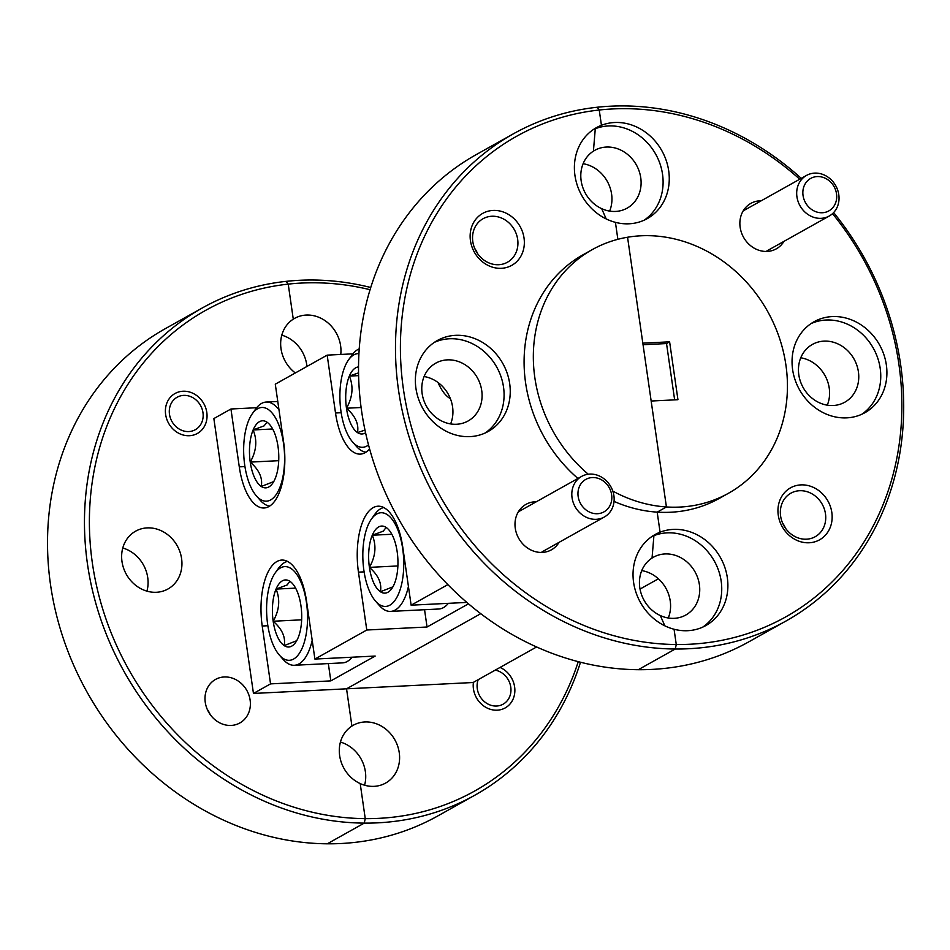 <?xml version="1.0" encoding="UTF-8"?>
<svg xmlns="http://www.w3.org/2000/svg" width="950" height="950" viewBox="0 0 950 950"><rect width="100%" height="100%" fill="white"/><g stroke="black" fill="none" stroke-linecap="round" stroke-linejoin="round"><path stroke-width="1.43" d="M536.358 501.742A26.054 22.942 60.8 0 0 535.052 501.778A26.054 22.942 60.8 0 0 515.268 528.259A26.054 22.942 60.8 0 0 542.355 552.413A26.054 22.942 60.8 0 0 559.075 542.343M501.41 268.304A29.771 26.22 60.8 0 0 524.032 238.034A29.771 26.22 60.8 0 0 493.074 210.437A29.771 26.22 60.8 0 0 470.452 240.706A29.771 26.22 60.8 0 0 501.41 268.304M498.726 264.717A24.938 21.957 60.8 0 0 507.419 262.248A24.938 21.957 60.8 0 0 516.479 234.436A24.938 21.957 60.8 0 0 491.744 216.256A24.938 21.957 60.8 0 0 483.063 218.726A24.938 21.957 60.8 0 0 473.991 246.537A24.938 21.957 60.8 0 0 498.726 264.717M474.739 248.473A24.938 21.957 -119.2 0 1 477.707 253.792M470.108 436.608A52.108 45.873 60.8 0 0 488.264 431.442A52.108 45.873 60.8 0 0 507.205 373.338A52.108 45.873 60.8 0 0 455.513 335.338A52.108 45.873 60.8 0 0 437.356 340.504A52.108 45.873 60.8 0 0 418.416 398.62A52.108 45.873 60.8 0 0 470.108 436.608M485.106 433.034A52.108 45.873 60.8 0 0 500.365 374.906A52.108 45.873 60.8 0 0 449.35 338.782A52.108 45.873 60.8 0 0 434.352 342.368M456.57 424.258A33.119 29.165 60.8 0 0 468.113 420.969A33.119 29.165 60.8 0 0 480.154 384.026A33.119 29.165 60.8 0 0 447.296 359.872A33.119 29.165 60.8 0 0 435.753 363.161A33.119 29.165 60.8 0 0 423.712 400.104A33.119 29.165 60.8 0 0 456.57 424.258M450.621 423.914A33.119 29.165 60.8 0 0 424.092 376.532M189.43 435.718A22.895 20.152 60.8 0 0 197.41 433.449A22.895 20.152 60.8 0 0 205.723 407.93A22.895 20.152 60.8 0 0 183.018 391.234A22.895 20.152 60.8 0 0 175.049 393.502A22.895 20.152 60.8 0 0 166.725 419.033A22.895 20.152 60.8 0 0 189.43 435.718M207.183 709.187A24.938 21.957 -119.2 0 1 210.164 714.507M231.183 725.432A24.938 21.957 60.8 0 0 239.863 722.962A24.938 21.957 60.8 0 0 248.936 695.151A24.938 21.957 60.8 0 0 224.2 676.97A24.938 21.957 60.8 0 0 215.507 679.44A24.938 21.957 60.8 0 0 206.447 707.251A24.938 21.957 60.8 0 0 231.183 725.432M122.776 547.996A33.119 29.165 -119.2 0 1 146.941 591.138M156.429 592.278A33.119 29.165 60.8 0 0 167.972 588.988A33.119 29.165 60.8 0 0 180.013 552.045A33.119 29.165 60.8 0 0 147.155 527.891A33.119 29.165 60.8 0 0 135.613 531.181A33.119 29.165 60.8 0 0 123.571 568.124A33.119 29.165 60.8 0 0 156.429 592.278M513.249 133.891L476.294 154.577A279.146 245.777 60.8 0 0 372.531 458.814A279.146 245.777 60.8 0 0 638.293 669.703L675.248 649.016L676.269 644.528L674.061 629.244L676.269 644.528L675.248 649.016A279.146 245.777 -119.2 0 1 409.486 438.128A279.146 245.777 -119.2 0 1 513.249 133.891A279.146 245.777 -119.2 0 1 597.182 107.243L599.236 110.01A275.417 242.499 60.8 0 0 403.382 388.93A275.417 242.499 60.8 0 0 676.269 644.528A275.417 242.499 60.8 0 0 689.712 644.254A275.417 242.499 60.8 0 0 888.594 489.63A275.417 242.499 60.8 0 0 832.533 213.655M660.333 615.564L664.822 625.812L660.333 615.564A33.119 29.165 60.8 0 0 674.227 618.331A33.119 29.165 60.8 0 0 685.769 615.042A33.119 29.165 60.8 0 0 697.811 578.111A33.119 29.165 60.8 0 0 664.941 553.945A33.119 29.165 60.8 0 0 653.41 557.234A33.119 29.165 60.8 0 0 652.044 558.054A33.119 29.165 60.8 0 0 639.789 587.622A33.119 29.165 60.8 0 0 660.333 615.564M601.706 208.667L606.183 218.916L601.706 208.667A33.119 29.165 60.8 0 0 615.588 211.434A33.119 29.165 60.8 0 0 627.131 208.145A33.119 29.165 60.8 0 0 639.172 171.202A33.119 29.165 60.8 0 0 606.314 147.048A33.119 29.165 60.8 0 0 594.771 150.338A33.119 29.165 60.8 0 0 593.418 151.145A33.119 29.165 60.8 0 0 581.151 180.726A33.119 29.165 60.8 0 0 601.706 208.667M617.868 239.317L615.422 222.348L617.868 239.317M614.044 501.41A139.567 122.894 60.8 0 0 657.186 512.133L660.072 532.19A52.108 45.873 60.8 0 0 655.013 534.589A52.108 45.873 60.8 0 0 634.125 585.473A52.108 45.873 60.8 0 0 674.061 629.244A52.108 45.873 60.8 0 0 687.764 630.693A52.108 45.873 60.8 0 0 705.909 625.516A52.108 45.873 60.8 0 0 724.85 567.411A52.108 45.873 60.8 0 0 673.17 529.411A52.108 45.873 60.8 0 0 660.072 532.19L653.921 535.646L660.072 532.19L657.186 512.133L666.425 506.956L651.154 401.031L677.944 399.701L669.607 341.822L642.818 343.164L627.558 237.239L666.425 506.956A139.567 122.894 60.8 0 0 679.927 507.062A139.567 122.894 60.8 0 0 728.555 493.216A139.567 122.894 60.8 0 0 779.285 337.571A139.567 122.894 60.8 0 0 640.834 235.802A139.567 122.894 60.8 0 0 627.558 237.239A139.567 122.894 60.8 0 0 592.206 249.648A139.567 122.894 60.8 0 0 588.264 474.228M702.762 627.107A52.108 45.873 60.8 0 0 718.022 568.979A52.108 45.873 60.8 0 0 667.007 532.867A52.108 45.873 60.8 0 0 653.921 535.646L652.044 558.054L653.921 535.646A52.108 45.873 60.8 0 0 652.009 536.441M370.049 289.702A275.417 242.499 60.8 0 0 301.566 283.053A275.417 242.499 60.8 0 0 288.23 284.121A275.417 242.499 60.8 0 0 92.364 563.041A275.417 242.499 60.8 0 0 365.251 818.639L360.204 783.584A33.119 29.165 60.8 0 0 374.086 786.351A33.119 29.165 60.8 0 0 385.629 783.061A33.119 29.165 60.8 0 0 397.67 746.118A33.119 29.165 60.8 0 0 364.812 721.964A33.119 29.165 60.8 0 0 353.269 725.254A33.119 29.165 60.8 0 0 351.916 726.073L346.548 688.821L480.771 613.676L346.548 688.821L351.916 726.073A33.119 29.165 60.8 0 0 339.649 755.642A33.119 29.165 60.8 0 0 360.204 783.584L365.251 818.639L364.23 823.116A279.146 245.777 -119.2 0 1 98.468 612.239A279.146 245.777 -119.2 0 1 202.231 308.002A279.146 245.777 -119.2 0 1 286.164 281.354L288.23 284.121L293.277 319.164A33.119 29.165 60.8 0 0 295.331 372.958M799.734 179.217A275.417 242.499 60.8 0 0 612.572 108.953A275.417 242.499 60.8 0 0 599.236 110.01L601.445 125.293A52.108 45.873 60.8 0 0 596.374 127.68A52.108 45.873 60.8 0 0 575.486 178.576A52.108 45.873 60.8 0 0 615.422 222.348A52.108 45.873 60.8 0 0 629.126 223.784A52.108 45.873 60.8 0 0 647.283 218.619A52.108 45.873 60.8 0 0 666.223 160.514A52.108 45.873 60.8 0 0 614.531 122.514A52.108 45.873 60.8 0 0 601.445 125.293L595.282 128.737L601.445 125.293L599.236 110.01L597.182 107.243A279.146 245.777 -119.2 0 1 610.518 106.198A279.146 245.777 -119.2 0 1 801.254 178.362M644.124 220.21A52.108 45.873 60.8 0 0 659.383 162.082A52.108 45.873 60.8 0 0 608.368 125.958A52.108 45.873 60.8 0 0 595.282 128.737L593.418 151.145M202.231 308.002L165.288 328.676A279.146 245.777 60.8 0 0 61.524 632.926A279.146 245.777 60.8 0 0 327.275 843.802L364.23 823.116L327.275 843.802A279.146 245.777 60.8 0 0 340.729 843.529A279.146 245.777 60.8 0 0 437.997 815.836L474.941 795.15A279.146 245.777 -119.2 0 1 377.684 822.842A279.146 245.777 -119.2 0 1 364.23 823.116L365.251 818.639A275.417 242.499 60.8 0 0 378.694 818.354A275.417 242.499 60.8 0 0 578.265 661.651M612.797 491.091A139.567 122.894 60.8 0 0 666.425 506.956L657.186 512.133A139.567 122.894 60.8 0 0 670.688 512.24A139.567 122.894 60.8 0 0 719.316 498.394L728.555 493.216M536.619 646.962L473.1 682.516L253.46 693.453L213.857 418.57L230.945 408.999L239.281 466.866A53.592 23.287 -92.8 0 0 264.112 507.989A53.592 23.287 -92.8 0 0 283.623 442.047L275.286 384.18L327.168 355.134L335.516 413.001A53.592 23.287 -92.8 0 0 360.347 454.112A53.592 23.287 -92.8 0 0 369.609 448.97M253.46 693.453L270.548 683.881L330.826 680.889L375.167 656.058L314.901 659.062L366.783 630.016L358.447 572.138A53.592 23.287 87.2 0 1 377.946 506.207A53.592 23.287 87.2 0 1 402.788 547.319L411.124 605.186L447.866 584.618M466.854 602.419L411.124 605.186M468.492 603.808L427.049 627.012L366.783 630.016M270.548 683.881L262.212 626.014A53.592 23.287 87.2 0 1 281.723 560.072A53.592 23.287 87.2 0 1 306.553 601.196L314.901 659.062M438.021 382.506A53.592 23.287 -92.8 0 0 450.383 398.679M256.654 407.716L230.945 408.999M352.878 353.851L327.168 355.134M427.049 627.012L424.555 609.71M330.826 680.889L328.332 663.587M592.206 249.648L582.967 254.814A139.567 122.894 60.8 0 0 577.933 478.468M595.282 128.737A52.108 45.873 60.8 0 0 593.37 129.544M340.765 354.457A33.119 29.165 60.8 0 0 306.173 315.067A33.119 29.165 60.8 0 0 294.631 318.357A33.119 29.165 60.8 0 0 293.277 319.164L288.23 284.121L286.164 281.354A279.146 245.777 -119.2 0 1 299.499 280.298A279.146 245.777 -119.2 0 1 370.738 287.494M580.509 662.233A279.146 245.777 -119.2 0 1 474.941 795.15M651.748 669.418A279.146 245.777 60.8 0 0 749.004 641.725L785.959 621.039A279.146 245.777 -119.2 0 1 688.691 648.731A279.146 245.777 -119.2 0 1 675.248 649.016L638.293 669.703A279.146 245.777 60.8 0 0 651.748 669.418M833.637 212.562A279.146 245.777 -119.2 0 1 785.959 621.039M761.235 200.771A26.054 22.942 60.8 0 0 759.941 200.794A26.054 22.942 60.8 0 0 740.145 227.276A26.054 22.942 60.8 0 0 767.232 251.429A26.054 22.942 60.8 0 0 783.964 241.359M809.222 542.771A29.771 26.22 60.8 0 0 831.832 512.501A29.771 26.22 60.8 0 0 800.874 484.892A29.771 26.22 60.8 0 0 778.264 515.161A29.771 26.22 60.8 0 0 809.222 542.771M806.538 539.184A24.938 21.957 60.8 0 0 815.231 536.714A24.938 21.957 60.8 0 0 824.291 508.903A24.938 21.957 60.8 0 0 799.556 490.723A24.938 21.957 60.8 0 0 790.863 493.192A24.938 21.957 60.8 0 0 781.803 521.004A24.938 21.957 60.8 0 0 806.538 539.184M782.539 522.939A24.938 21.957 -119.2 0 1 785.519 528.259M846.783 417.858A52.108 45.873 60.8 0 0 864.928 412.692A52.108 45.873 60.8 0 0 883.868 354.588A52.108 45.873 60.8 0 0 832.188 316.588A52.108 45.873 60.8 0 0 814.031 321.753A52.108 45.873 60.8 0 0 795.091 379.869A52.108 45.873 60.8 0 0 846.783 417.858M861.781 414.283A52.108 45.873 60.8 0 0 877.04 356.155A52.108 45.873 60.8 0 0 826.025 320.031A52.108 45.873 60.8 0 0 811.027 323.617M833.245 405.508A33.119 29.165 60.8 0 0 844.788 402.218A33.119 29.165 60.8 0 0 856.829 365.275A33.119 29.165 60.8 0 0 823.959 341.121A33.119 29.165 60.8 0 0 812.428 344.411A33.119 29.165 60.8 0 0 800.387 381.354A33.119 29.165 60.8 0 0 833.245 405.508M668.266 617.999A33.119 29.165 60.8 0 0 641.749 570.606M827.284 405.163A33.119 29.165 60.8 0 0 800.767 357.782M609.639 211.09A33.119 29.165 60.8 0 0 583.11 163.709M473.421 682.337A22.895 20.152 60.8 0 0 497.242 710.184A22.895 20.152 60.8 0 0 505.21 707.916A22.895 20.152 60.8 0 0 514.674 687.301A22.895 20.152 60.8 0 0 500.044 667.434M340.433 742.069A33.119 29.165 -119.2 0 1 364.586 785.211M281.794 335.16A33.119 29.165 -119.2 0 1 306.945 366.451M640.027 589.071L658.386 578.799M674.643 399.867L666.532 343.556L643.043 344.719M666.532 343.556L669.607 341.822M358.922 353.614A46.894 20.378 -92.8 0 0 353.792 354.884A46.894 20.378 -92.8 0 0 348.508 359.919A46.894 20.378 -92.8 0 0 340.017 401.47A46.894 20.378 -92.8 0 0 352.593 441.976A46.894 20.378 -92.8 0 0 366.926 446.025A46.894 20.378 -92.8 0 0 368.529 444.956M365.964 452.2A52.108 22.634 87.2 0 1 356.416 446.358L352.593 441.976M348.508 359.919L351.88 355.181A52.108 22.634 87.2 0 1 357.746 349.588A52.108 22.634 87.2 0 1 359.207 348.887M358.518 366.938A33.571 14.582 -92.8 0 0 355.656 367.828A33.571 14.582 -92.8 0 0 349.339 376.081A33.571 14.582 -92.8 0 0 346.477 408.227A33.571 14.582 -92.8 0 0 357.485 432.594A33.571 14.582 -92.8 0 0 365.572 432.772M358.542 372.887L349.339 376.081C353.661 386.448 352.711 397.159 346.477 408.227C355.383 416.017 359.053 424.139 357.485 432.594L364.99 430.101M361.107 407.503L346.477 408.227M358.601 375.63L349.339 376.081M257.569 408.749A46.894 20.378 -92.8 0 0 252.273 413.784A46.894 20.378 -92.8 0 0 243.782 455.335A46.894 20.378 -92.8 0 0 256.358 495.841A46.894 20.378 -92.8 0 0 270.702 499.902A46.894 20.378 -92.8 0 0 283.527 443.46A46.894 20.378 -92.8 0 0 257.569 408.749M269.729 506.077A52.108 22.634 87.2 0 1 260.181 500.223L256.358 495.841M252.273 413.784L255.645 409.046A52.108 22.634 87.2 0 1 261.523 403.453A52.108 22.634 87.2 0 1 266.226 402.052A52.108 22.634 87.2 0 1 278.991 409.866M259.433 421.693A33.571 14.582 -92.8 0 0 253.116 429.958A33.571 14.582 -92.8 0 0 250.242 462.104A33.571 14.582 -92.8 0 0 261.262 486.471A33.571 14.582 -92.8 0 0 272.626 483.348A33.571 14.582 -92.8 0 0 275.144 478.693A33.571 14.582 -92.8 0 0 278.017 446.548A33.571 14.582 -92.8 0 0 269.693 424.603A33.571 14.582 -92.8 0 0 267.009 422.18A33.571 14.582 -92.8 0 0 259.433 421.693M267.009 422.18L264.112 425.861L253.116 429.958C257.438 440.313 256.476 451.036 250.242 462.104C259.148 469.894 262.829 478.016 261.262 486.471L273.196 481.793M278.73 460.679L250.242 462.104M272.674 428.984L253.116 429.958M312.194 640.324A52.108 22.634 87.2 0 1 299.048 663.872A52.108 22.634 87.2 0 1 294.346 665.273L342.558 662.874A52.108 22.634 -92.8 0 0 347.261 661.473A52.108 22.634 -92.8 0 0 352.129 657.21M280.499 567.898A46.894 20.378 -92.8 0 0 275.203 572.921A46.894 20.378 -92.8 0 0 266.712 614.484A46.894 20.378 -92.8 0 0 279.288 654.989A46.894 20.378 -92.8 0 0 293.633 659.039A46.894 20.378 -92.8 0 0 306.47 602.609A46.894 20.378 -92.8 0 0 280.499 567.898M294.346 665.273A52.108 22.634 87.2 0 1 283.112 659.371L279.288 654.989M275.203 572.921L278.576 568.195A52.108 22.634 87.2 0 1 284.454 562.602A52.108 22.634 87.2 0 1 287.494 561.414M282.364 580.842A33.571 14.582 -92.8 0 0 276.046 589.095A33.571 14.582 -92.8 0 0 273.173 621.241A33.571 14.582 -92.8 0 0 284.192 645.608A33.571 14.582 -92.8 0 0 295.557 642.497A33.571 14.582 -92.8 0 0 298.086 637.842A33.571 14.582 -92.8 0 0 300.948 605.696A33.571 14.582 -92.8 0 0 292.624 583.739A33.571 14.582 -92.8 0 0 289.94 581.329A33.571 14.582 -92.8 0 0 282.364 580.842M289.94 581.329L287.043 585.01L276.046 589.095C280.369 599.462 279.407 610.173 273.173 621.241C282.091 629.031 285.76 637.153 284.192 645.608L296.139 640.941M301.661 619.828L273.173 621.241M295.604 588.121L276.046 589.095M408.429 586.447A52.108 22.634 87.2 0 1 395.283 610.007A52.108 22.634 87.2 0 1 390.569 611.408L438.781 609.009A52.108 22.634 -92.8 0 0 443.496 607.596A52.108 22.634 -92.8 0 0 448.364 603.333M376.723 514.021A46.894 20.378 -92.8 0 0 371.438 519.056A46.894 20.378 -92.8 0 0 362.947 560.607A46.894 20.378 -92.8 0 0 375.523 601.112A46.894 20.378 -92.8 0 0 389.856 605.174A46.894 20.378 -92.8 0 0 402.693 548.744A46.894 20.378 -92.8 0 0 376.723 514.021M390.569 611.408A52.108 22.634 87.2 0 1 379.347 605.494L375.523 601.112M371.438 519.056L374.811 514.318A52.108 22.634 87.2 0 1 380.689 508.725A52.108 22.634 87.2 0 1 383.729 507.549M378.587 526.965A33.571 14.582 -92.8 0 0 372.281 535.23A33.571 14.582 -92.8 0 0 369.407 567.376A33.571 14.582 -92.8 0 0 380.416 591.743A33.571 14.582 -92.8 0 0 391.78 588.62A33.571 14.582 -92.8 0 0 394.309 583.965A33.571 14.582 -92.8 0 0 397.183 551.819A33.571 14.582 -92.8 0 0 388.859 529.874A33.571 14.582 -92.8 0 0 386.163 527.452A33.571 14.582 -92.8 0 0 378.587 526.965M386.163 527.452L383.266 531.145L372.281 535.23C376.592 545.585 375.642 556.308 369.407 567.376C378.314 575.166 381.983 583.288 380.416 591.743L392.362 587.064M397.884 565.951L369.407 567.376M391.839 534.256L372.281 535.23M191.223 431.253A18.608 16.387 60.8 0 0 202.421 410.044A18.608 16.387 60.8 0 0 181.236 395.699A18.608 16.387 60.8 0 0 170.038 416.907A18.608 16.387 60.8 0 0 191.223 431.253M478.218 679.654A18.608 16.387 60.8 0 0 481.65 698.796A18.608 16.387 60.8 0 0 499.023 705.719A18.608 16.387 60.8 0 0 510.863 687.836A18.608 16.387 60.8 0 0 495.235 670.13M599.889 513.404A18.608 16.387 60.8 0 0 611.087 492.195A18.608 16.387 60.8 0 0 589.903 477.862A18.608 16.387 60.8 0 0 578.704 499.059A18.608 16.387 60.8 0 0 599.889 513.404M586.732 474.489A23.263 20.484 -119.2 0 1 612.204 489.499A23.263 20.484 -119.2 0 1 604.342 517.002A23.263 20.484 -119.2 0 1 599.212 518.926A23.263 20.484 -119.2 0 1 573.753 503.916A23.263 20.484 -119.2 0 1 581.614 476.413A23.263 20.484 -119.2 0 1 586.732 474.489M824.778 212.432A18.608 16.387 60.8 0 0 835.976 191.223A18.608 16.387 60.8 0 0 814.791 176.878A18.608 16.387 60.8 0 0 803.593 198.087A18.608 16.387 60.8 0 0 824.778 212.432M811.621 173.506A23.263 20.484 -119.2 0 1 837.092 188.516A23.263 20.484 -119.2 0 1 829.219 216.03A23.263 20.484 -119.2 0 1 824.101 217.942A23.263 20.484 -119.2 0 1 798.629 202.944A23.263 20.484 -119.2 0 1 806.502 175.429A23.263 20.484 -119.2 0 1 811.621 173.506M341.169 412.716L335.516 413.001M244.946 466.593L239.281 466.866M364.111 571.864L358.447 572.138M267.876 625.729L262.212 626.014M266.226 402.052L277.78 401.47M541.975 551.914L604.342 517.002M518.32 511.836L581.614 476.413M766.864 250.931L829.219 216.03M743.209 210.864L806.502 175.429"/></g></svg>
